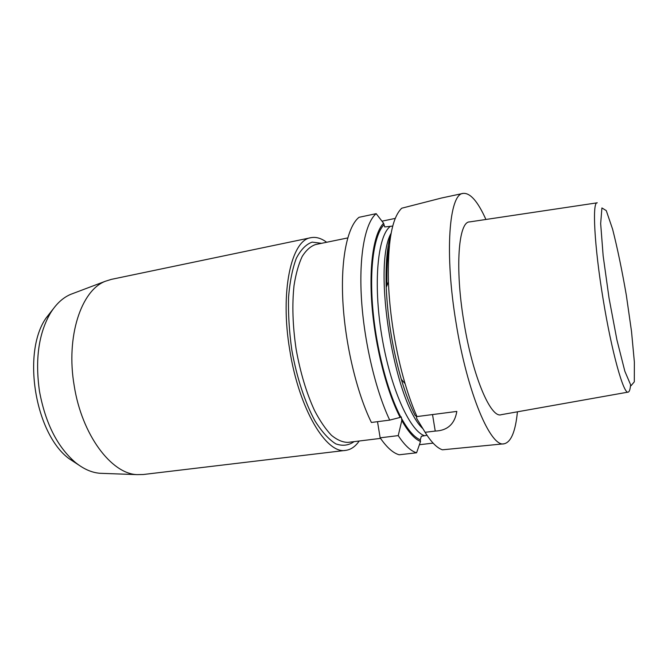 <?xml version="1.0" encoding="UTF-8"?>
<svg xmlns="http://www.w3.org/2000/svg" width="668" height="668" viewBox="0 0 668 668"><rect width="100%" height="100%" fill="white"/><g stroke="black" fill="none" stroke-linecap="round" stroke-linejoin="round"><path stroke-width="1" d="M53.265 308.858L45.892 318.277C21.869 352.863 35.062 433.407 68.854 458.524L78.857 465.095M517.424 411.805C515.496 431.545 511.053 442.208 504.09 443.803C490.763 447.752 467.324 393.402 456.102 323.103C444.32 252.896 449.188 193.904 463.083 193.403C470.188 192.685 477.804 201.377 485.92 219.471M628.079 392.116L501.259 414.686C490.863 418.803 472.56 376.218 463.884 321.826C454.758 267.509 458.524 221.308 469.688 221.901L597.083 202.838M392.759 226.051L384.743 226.953L383.582 223.262L376.176 213.66L358.992 217.317C347.535 226.477 340.58 258.558 342.876 301.368C345.164 344.137 356.804 392.817 371.391 422.468L389.711 420.105C375.499 390.17 363.951 341.081 361.413 298.028C358.875 254.934 365.279 222.745 376.176 213.66M391.156 233.074C387.148 245.857 385.503 263.918 386.238 287.248L388.425 281.996C387.524 242.275 391.957 217.676 401.727 208.216L441.247 198.087M416.339 416.231L416.723 418.585L425.124 432.305L435.235 431.069C447.502 430.584 454.699 424.03 456.829 411.421L416.982 416.573L415.112 415.479C410.152 405.601 405.559 393.561 401.318 379.357L405.075 383.641C408.774 396.107 412.74 407.088 416.982 416.573M427.019 435.294L421.341 436.271L420.272 439.836L420.539 441.473L416.581 452.787L399.18 454.783C393.135 453.113 386.797 447.46 380.15 437.824L377.512 421.683M420.539 441.473C414.561 439.035 408.323 432.046 401.81 420.506L401.318 416.949L400.157 417.425C386.83 391.907 375.299 347.076 372.009 306.178C368.719 265.246 373.821 233.174 383.582 223.262M388.425 281.996C389.06 298.404 390.822 315.505 393.711 333.315C396.65 351.118 400.441 367.893 405.075 383.641M425.124 432.305C431.252 442.191 437.022 448.028 442.441 449.806L504.09 443.803M386.238 287.248C387.59 318.553 392.617 349.255 401.318 379.357M310.937 237.691L111.314 279.383L105.377 281.253C81.304 290.204 65.698 336.572 74.19 385.645C81.797 434.86 111.372 473.829 137.049 474.631L143.269 474.514L345.765 450.357C326.577 454.566 299.064 409.367 289.803 350.333C279.75 291.432 291.407 239.812 310.937 237.691C316.031 236.714 321.266 238.234 326.66 242.267M359.2 441.005C355.384 446.541 350.9 449.664 345.765 450.357M102.68 473.378L99.983 473.286C91.666 472.643 83.391 468.969 75.158 462.256C57.281 446.742 45.391 423.094 39.487 391.323C34.953 359.334 38.677 333.132 50.668 312.724C56.337 303.74 63.001 297.619 70.683 294.354L73.204 293.411M400.157 417.425L389.711 420.105M416.581 452.787C410.787 451.067 404.666 445.347 398.228 435.611L401.81 420.506M380.15 437.824L398.228 435.611M419.404 444.729L433.089 443.118M395.289 218.386L381.979 221.175M422.811 428.597C394.379 402.712 372.21 266.206 391.072 233.349M390.029 226.611C377.654 236.322 373.111 283.24 381.687 335.286C390.162 387.348 409.434 430.376 424.255 435.628M401.435 418.218C407.964 430.075 414.243 437.281 420.272 439.836M383.858 224.916C374.239 234.961 369.312 267.033 372.711 307.622C376.101 348.178 387.649 392.325 400.85 417.124M630.559 385.177C630.166 389.411 629.398 391.715 628.254 392.083C623.787 395.097 611.713 352.303 603.095 299.03C594.269 245.782 592.065 201.385 597.259 202.813M347.719 237.933L315.563 244.546C310.587 246.225 306.119 250.224 302.153 256.545C298.588 264.177 295.882 273.813 294.037 285.461C291.974 304.625 292.676 325.901 296.141 349.297C300.324 372.569 306.445 392.959 314.511 410.469C319.972 420.915 325.608 429.19 331.428 435.285C337.198 440.012 342.709 442.375 347.961 442.383L380.543 438.392M321.584 243.311L312.14 242.125C306.128 244.254 300.859 249.632 296.341 258.249C292.434 268.678 289.837 281.696 288.551 297.293C288.133 314.01 289.227 331.579 291.816 350.007C296.717 377.487 305.034 402.67 315.046 421.024C321.918 431.854 328.815 439.46 335.745 443.836C342.459 446.257 348.571 445.523 354.065 441.64M435.235 431.069L432.53 414.569M609.032 298.053L603.154 255.869L600.666 223.596L601.91 207.94L606.268 210.612L612.623 229.258C617.424 248.17 621.991 270.156 626.333 295.231L631.51 331.411L634.375 362.123L634.308 381.82L631.026 385.737L624.856 371.291L616.923 339.92L609.032 298.053M389.31 245.966C387.348 256.554 386.563 269.747 386.947 285.562M441.247 198.07L463.083 193.403M99.983 473.286L137.049 474.631M70.683 294.354L105.377 281.253M68.854 458.524L75.158 462.256M45.892 318.277L50.668 312.724"/></g></svg>
